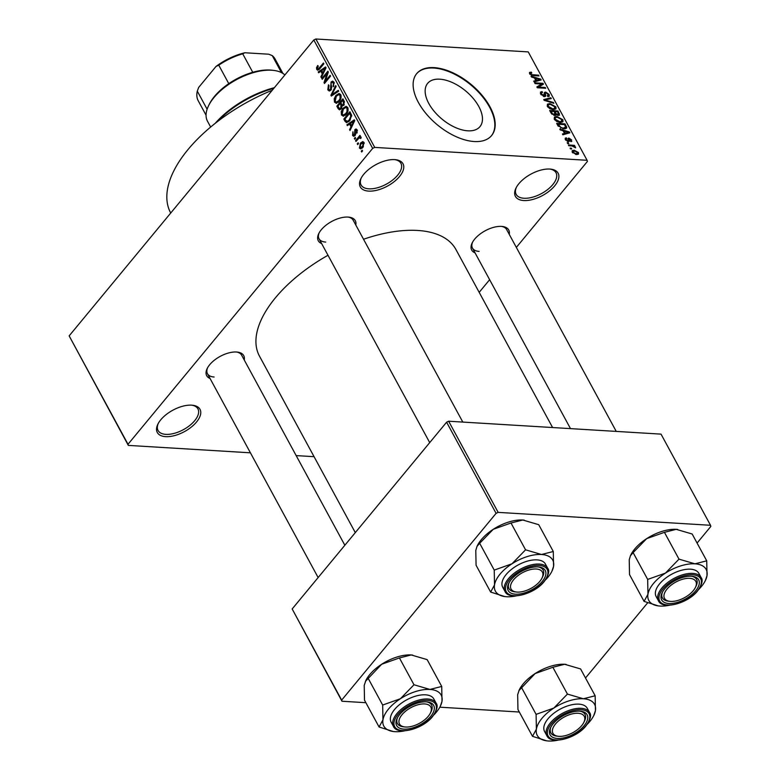 <?xml version="1.0" encoding="UTF-8"?>
<svg xmlns="http://www.w3.org/2000/svg" width="780" height="780" viewBox="0 0 780 780"><rect width="100%" height="100%" fill="white"/><g stroke="black" fill="none" stroke-linecap="round" stroke-linejoin="round"><path stroke-width="1.17" d="M523.76 200.538A24.297 12.178 -28.5 0 1 515.999 188.048A24.297 12.178 -28.5 0 1 549.793 169.055A24.297 12.178 -28.5 0 1 550.817 169.143A24.297 12.178 -28.5 0 1 554.278 186.342A24.297 12.178 -28.5 0 1 523.76 200.538M516.389 187.307A22.678 11.368 151.5 0 0 516.175 194.386A22.678 11.368 151.5 0 0 523.955 198.256A22.678 11.368 151.5 0 0 547.833 189.394A22.678 11.368 151.5 0 0 556.033 172.741A22.678 11.368 151.5 0 0 549.988 169.065M368.657 191.11A24.297 12.178 -28.5 0 1 360.896 178.62A24.297 12.178 -28.5 0 1 394.68 159.627A24.297 12.178 -28.5 0 1 395.704 159.724A24.297 12.178 -28.5 0 1 399.175 176.923A24.297 12.178 -28.5 0 1 368.657 191.11M361.286 177.879A22.678 11.368 151.5 0 0 361.072 184.957A22.678 11.368 151.5 0 0 368.852 188.828A22.678 11.368 151.5 0 0 392.73 179.966A22.678 11.368 151.5 0 0 400.93 163.322A22.678 11.368 151.5 0 0 394.875 159.647M165.643 436.644A24.297 12.178 -28.5 0 1 157.882 424.154A24.297 12.178 -28.5 0 1 191.666 405.161A24.297 12.178 -28.5 0 1 192.699 405.259A24.297 12.178 -28.5 0 1 196.16 422.448A24.297 12.178 -28.5 0 1 165.643 436.644M158.272 423.413A22.678 11.368 151.5 0 0 158.057 430.492A22.678 11.368 151.5 0 0 165.838 434.363A22.678 11.368 151.5 0 0 189.716 425.5A22.678 11.368 151.5 0 0 197.915 408.847A22.678 11.368 151.5 0 0 191.861 405.181M439.793 79.18A33.95 18.389 39.6 0 0 427.645 83.362A33.95 18.389 39.6 0 0 434.47 111.667A33.95 18.389 39.6 0 0 467.825 130.816A33.95 18.389 39.6 0 0 479.973 126.633A33.95 18.389 39.6 0 0 473.148 98.338A33.95 18.389 39.6 0 0 439.793 79.18M434.09 67.626A48.594 26.325 39.6 0 0 416.705 73.612A48.594 26.325 39.6 0 0 426.475 114.114A48.594 26.325 39.6 0 0 474.22 141.531A48.594 26.325 39.6 0 0 491.605 135.544A48.594 26.325 39.6 0 0 481.845 95.043A48.594 26.325 39.6 0 0 434.09 67.626M491.429 135.749A48.594 26.325 39.6 0 0 481.338 95.277A48.594 26.325 39.6 0 0 433.748 68.045A48.594 26.325 39.6 0 0 416.54 73.827M321.633 243.555A21.06 10.55 -28.5 0 1 318.776 233.542A21.06 10.55 -28.5 0 1 348.055 217.074A21.06 10.55 -28.5 0 1 348.952 217.152A21.06 10.55 -28.5 0 1 355.797 225.011M319.176 232.791A19.442 9.74 151.5 0 0 319.03 238.758A19.442 9.74 151.5 0 0 325.699 242.073M475.078 252.886A21.06 10.55 -28.5 0 1 472.212 242.863A21.06 10.55 -28.5 0 1 501.501 226.405A21.06 10.55 -28.5 0 1 502.388 226.483A21.06 10.55 -28.5 0 1 509.233 234.332M472.612 242.122A19.442 9.74 151.5 0 0 472.465 248.089A19.442 9.74 151.5 0 0 479.135 251.404M210.064 378.495A21.06 10.55 -28.5 0 1 207.207 368.472A21.06 10.55 -28.5 0 1 236.486 352.014A21.06 10.55 -28.5 0 1 237.383 352.092A21.06 10.55 -28.5 0 1 244.228 359.95M207.597 367.731A19.442 9.74 151.5 0 0 207.46 373.698A19.442 9.74 151.5 0 0 214.13 377.013M363.529 239.245A111.764 56.014 -28.5 0 1 417.573 230.451A111.764 56.014 -28.5 0 1 455.93 249.522L552.591 427.537M479.183 292.344L489.635 279.698M516.331 247.406L587.428 161.421L587.096 160.3L374.722 147.4L372.665 148.376L313.804 39.975L315.861 39L374.722 147.4M359.395 148.005L360.497 143.052L362.768 141.599L363.968 142.467L362.915 147.361L360.594 148.873L359.395 148.005L362.144 148.171M355.973 141.472L355.553 140.683L359.97 135.34L360.389 136.13L359.687 136.978L360.974 136.968L361.15 138.001L360.389 138.538L359.248 137.758L355.973 141.472M361.023 137.056L359.687 136.978L360.974 136.968M361.15 137.933L359.248 137.758M352.56 135.418L352.94 131.781L353.213 134.706L354.481 134.93L354.89 129.607L356.05 128.973L357.113 129.851L356.84 133.195L356.499 130.64L355.407 130.28L355.017 135.583L353.691 136.325L352.56 135.418L355.027 135.564M353.213 134.706L355.407 134.989M357.425 130.699L355.407 130.28M345.062 121.368L343.814 119.077L349.889 111.725L351.644 115.303L349.742 120.627L346.593 122.674L345.062 121.368L346.681 121.465M338.14 108.625L336.823 106.197L342.898 98.845L344.214 101.283L343.863 105.29L342.127 105.983L341.221 108.849L339.505 109.853L338.14 108.625L341.25 108.81M331.315 96.047L330.895 95.277L335.702 85.605L336.151 86.424L331.783 94.751L338.276 90.343L338.725 91.162L331.315 96.047M322.228 79.316L321.808 78.536L327.883 71.194L328.331 72.023L325.26 81.227L330.125 75.338L330.554 76.118L324.48 83.46L324.022 82.621L327.093 73.437L322.228 79.316M316.514 67.714L317.723 65.481L318.23 66.163L317.479 68.64L318.396 68.933L323.437 63.014L323.866 63.804L319.741 68.786L317.733 70.229L316.748 69.469L316.514 67.714L317.353 67.772M317.479 68.64L319.556 69.001M250.419 452.81L128.329 445.399L69.147 335.878L128.008 444.278L372.665 148.376M69.147 335.878L313.804 39.975M318.669 72.755L318.221 71.926L325.582 66.973L326.03 67.792L321.321 77.639L320.873 76.82L322.315 73.944L320.843 71.234L318.669 72.755M327.815 89.846L328.458 84.776L328.965 85.459L328.565 89.066L329.55 89.885L330.466 89.388L331.1 81.959L332.631 81.11L333.967 82.173L333.44 86.726L333.274 83.06L332.368 82.29L331.5 82.758L331.012 83.762L331.705 87.223L330.905 90.158L329.277 91.036L327.815 89.846L330.993 90.041M336.638 103.272L334.493 102.151L334.23 98.748L335.887 95.453L339.095 93.444L340.723 94.614C341.494 97.246 341.006 99.508 339.241 101.41L336.102 103.311M343.629 116.152L341.484 115.021L341.221 111.618L342.878 108.332L346.096 106.324L347.724 107.494C348.485 110.126 347.997 112.388 346.242 114.289L343.093 116.191M347.363 125.609L346.915 124.781L354.286 119.828L354.734 120.646L350.015 130.494L349.567 129.675L351.019 126.799L349.547 124.088L347.363 125.609M354.764 139.23L354.334 138.45L355.202 137.397L355.631 138.177L354.764 139.23M357.679 144.602L357.25 143.822L358.118 142.769L358.546 143.559L357.679 144.602M361.686 151.993L361.267 151.213L362.135 150.16L362.554 150.95L361.686 151.993M571.721 148.97L570.521 148.902L570.102 148.112L571.292 148.19L571.721 148.97M571.974 145.957L568.825 145.762L568.396 144.982L574.47 145.353L574.899 146.133L573.924 146.075L575.591 147.8L571.974 145.957M568.795 143.598L567.606 143.53L567.177 142.74L568.376 142.818L568.795 143.598M568.367 141.619L565.373 139.61L565.227 138.216L566.29 137.816L566.826 138.606L566.27 139.718L567.791 140.829L568.951 138.079L571.642 139.961L570.901 141.668L570.794 139.932L569.507 138.879L569.341 141.365L568.367 141.619M566.826 138.606L565.822 140.264M567.333 141.385L568.23 140.663M568.113 138.343L568.951 138.079L568.015 139.23M571.798 141.365L570.901 141.668M570.365 140.878L570.794 139.932M569.507 138.879L568.21 140.224M563.072 130.728L560.206 129.899L559.767 129.08L569.41 131.976L569.858 132.795L562.867 134.794L562.419 133.965L564.544 133.439L563.072 130.728M554.307 119.223L554.395 117.049L556.832 116.444L562.877 119.74L562.946 121.778L560.225 122.499L556.803 121.543L554.307 119.223M547.316 106.343L547.404 104.169L549.841 103.574L555.886 106.87L555.955 108.898L553.225 109.619L549.803 108.664L547.316 106.343M529.571 73.661L529.493 72.462L531.248 72.121L531.784 72.91L530.566 73.759L531.648 74.636L538.561 75.163L538.99 75.953L533.325 75.602L529.571 73.661M529.795 74.032L530.527 73.144L530.068 74.353M587.096 160.3L528.245 51.909L315.861 39M534.378 77.873L531.511 77.044L531.063 76.226L540.716 79.121L541.154 79.94L534.163 81.939L533.725 81.11L535.85 80.584L534.378 77.873M541.759 84.026L535.08 83.616L534.651 82.836L543.007 83.343L543.455 84.172L538.561 87.077L545.249 87.487L545.678 88.267L537.322 87.76L536.874 86.921L541.759 84.026L539.887 86.287M543.446 96.447L544.489 92.401L545.63 92.05L549.13 94.419L549.286 96.213L547.911 96.632L547.385 95.843L548.164 94.39L546.029 92.84L545.308 93.034L545.727 95.56L544.382 96.632L540.637 94.048L540.472 92.079L542.042 91.621L542.578 92.41L541.534 92.742L541.651 94.175L544.596 95.657L543.845 96.554M547.385 95.843L548.301 95.55L547.687 96.301M544.85 96.622L545.727 95.56L545.542 96.301M553.849 103.311L544.157 100.337L543.738 99.577L550.836 97.754L551.275 98.572L544.898 99.967L553.4 102.492L553.849 103.311M555.448 115.42L556.208 114.504L554.736 115.46L550.992 112.915L549.666 110.487L558.022 110.994L559.572 115.079L558.412 115.46L556.208 114.504L556.052 115.099M565.5 128.788L566.728 127.306L563.745 128.885L557.905 125.668L556.667 123.367L565.012 123.874L566.728 127.306L566.514 128.222M576.605 154.576L572.208 152.197L572.169 150.667L574.168 150.208L578.497 152.578L578.536 154.108L576.605 154.576M314.067 456.68L296.156 455.598M365.878 702.692L341.981 701.24L292.168 608.966L341.659 700.118L496.09 513.347L446.599 422.194L448.656 421.219L498.147 512.372L496.09 513.347M292.168 608.966L446.599 422.194M697.076 543.056L710.853 526.402L710.521 525.281L498.147 512.372M710.521 525.281L661.03 434.128L448.656 421.219M585.507 677.995L647.605 602.891M519.314 712.023L439.822 707.187M341.659 700.118L341.981 701.24M355.3 532.613L259.496 356.177A111.764 56.014 -28.5 0 1 328 255.274M128.008 444.278L128.329 445.399M170.713 213.037L170.703 212.999A121.485 60.879 -28.5 0 1 272.249 90.236M616.239 431.398L506.63 229.534A19.442 9.74 151.5 0 0 501.55 226.405M344.848 545.259L241.624 355.154A19.442 9.74 151.5 0 0 236.545 352.024M462.803 422.077L353.194 220.214A19.442 9.74 151.5 0 0 348.114 217.084M529.737 73.944L531.248 72.121M531.219 75.163L531.648 74.636M537.966 75.884L538.561 75.163M539.682 80.359L540.716 79.121M534.904 81.724L535.85 80.584M538.317 79.082L535.49 78.195L536.679 80.379L540.101 79.531L538.317 79.082M534.924 78.887L535.49 78.195M539.331 80.467L540.101 79.531M535.772 81.481L536.679 80.379M541.213 85.498L543.007 83.343M537.956 87.799L538.561 87.077M544.654 88.208L545.249 87.487M540.413 93.59L542.042 91.621M541.135 94.799L541.651 94.175M544.372 93.581L545.63 92.05M548.418 95.277L549.13 94.419M544.469 94.039L545.308 93.034M549.91 98.875L550.836 97.754M552.952 103.038L553.4 102.492M549.159 104.403L549.841 103.574M555.165 107.737L555.886 106.87M553.693 109.639L554.911 106.811L550.261 104.354L548.272 104.852L548.282 106.392L552.825 108.839L554.941 108.332L553.858 109.639M552.279 109.512L552.825 108.839M547.765 107.026L548.282 106.392M557.427 111.715L558.022 110.994M558.665 114.26L559.348 113.431M557.388 115.226L558.217 113.09L557.476 111.725L554.98 111.569L556.306 113.87L558.568 114.475L557.827 115.372M554.404 112.261L554.98 111.569M554.99 115.46L556.306 113.87M553.79 115.294L554.843 113.061L554.005 111.511L551.07 111.335L552.523 113.812L555.116 114.445L554.317 115.411M550.505 112.028L551.07 111.335M552.074 114.358L552.523 113.812M551.441 113.646L551.977 112.993M556.15 117.273L556.832 116.444M562.156 120.617L562.877 119.74M560.693 122.518L561.902 119.691L557.251 117.234L555.262 117.731L555.282 119.272L559.825 121.719L561.932 121.202L560.849 122.518M559.27 122.392L559.825 121.719M554.755 119.906L555.282 119.272M564.418 124.595L565.012 123.874M564.466 124.605L558.061 124.215L561.112 127.666L563.326 128.105L565.656 127.091L564.466 124.605M557.495 124.897L558.061 124.215M564.437 128.905L565.656 127.091M562.77 128.778L563.326 128.105M560.693 128.183L561.112 127.666M558.285 126.282L558.831 125.619M568.376 133.214L569.41 131.976M563.608 134.579L564.544 133.439M567.021 131.937L564.193 131.05L565.373 133.234L568.795 132.386L567.021 131.937M563.618 131.742L564.193 131.05M568.025 133.322L568.795 132.386M564.466 134.335L565.373 133.234M565.168 139.162L566.29 137.816M570.599 141.229L571.642 139.961M567.782 143.54L568.376 142.818M573.67 146.318L574.47 145.353M575.035 147.644L575.513 147.079M570.697 148.912L571.292 148.19M573.437 151.086L574.168 150.208M576.839 154.586L578.497 152.578M577.619 152.509L574.597 150.989L573.085 152.266L576.118 153.787L577.619 152.509L576.703 154.576M575.572 154.45L576.118 153.787M572.637 152.822L573.076 151.32L572.267 152.305M318.981 69.595L316.748 69.469M319.712 72.023L318.221 71.926M321.691 76.869L320.873 76.82M323.066 73.993L322.315 73.944M322.062 71.311L320.843 71.234M323.866 69.235L321.701 70.639L322.881 72.823L325.211 68.201L323.866 69.235M325.816 68.24L325.211 68.201M323.602 72.862L322.881 72.823M322.822 78.595L321.808 78.536M326.284 81.286L325.26 81.227M325.123 82.69L324.022 82.621M327.844 73.486L327.093 73.437M331.373 89.446L330.466 89.388M333.947 82.124L331.1 81.959M333.86 86.093L332.933 86.034M334.337 83.119L333.274 83.06M332.339 95.365L330.895 95.277M333.138 94.838L331.783 94.751M334.981 98.787L334.23 98.748M336.97 95.521L335.887 95.453M338.315 102.375L334.493 102.151M340.022 95.482L338.793 94.594L336.307 96.252L335.205 101.283L336.424 102.151L338.842 100.601L340.031 98.611L340.022 95.482L341.075 95.54M340.821 98.66L340.031 98.611M339.807 100.659L338.842 100.601M338.042 106.265L336.823 106.197M342.615 100.493L340.802 102.687L342.098 104.91L343.337 104.627L343.356 101.858L342.615 100.493L343.824 100.561M344.263 104.676L342.098 104.91M341.308 103.623L340.09 103.545L337.954 106.119L339.378 108.498L341.289 108.761M343.873 105.271L340.928 105.095L340.09 103.545M341.708 108.127L340.792 108.079L340.928 105.095M339.378 108.498L340.792 108.079M341.981 111.667L341.221 111.618M343.96 108.401L342.878 108.332M345.306 115.255L341.484 115.021M347.012 108.361L345.784 107.474L343.298 109.122L342.196 114.163L343.415 115.021L345.832 113.48L347.022 111.491L347.012 108.361L348.065 108.42M347.812 111.54L347.022 111.491M346.798 113.539L345.832 113.48M345.033 119.145L343.814 119.077M349.606 113.373L344.955 118.999L345.715 120.412L347.675 121.309L349.323 119.828L350.844 116.025L349.606 113.373L350.825 113.441M351.497 114.826L350.356 114.757M351.721 116.074L350.844 116.025M350.308 119.886L349.323 119.828M349.04 121.397L346.915 121.514L348.796 121.631M348.416 124.878L346.915 124.781M350.386 129.724L349.567 129.675M351.76 126.847L351.019 126.799M350.756 124.166L349.547 124.088M352.56 122.09L350.395 123.493L351.585 125.678L353.906 121.056L352.56 122.09M354.52 121.095L353.906 121.056M352.306 125.716L351.585 125.678M355.66 134.306L354.764 134.248M357.045 129.733L354.89 129.607M357.201 132.551L356.333 132.502M355.358 138.508L354.334 138.45M356.567 140.751L355.553 140.683M358.273 143.881L357.25 143.822M361.618 143.12L360.497 143.052M364.25 143.267L362.622 142.72L364.123 142.818M363.412 146.689L362.447 146.63L363.324 143.208L360.925 143.832L360.038 147.264L362.476 147.849M360.038 147.264L362.447 146.63M362.29 151.271L361.267 151.213M215.202 123.337A66.407 33.286 -28.5 0 1 274.365 87.672M273.829 88.325A68.026 34.096 151.5 0 0 217.006 121.933M532.506 736.32L517.949 709.508L517.657 694.688L519.314 689.754A32.604 16.341 -28.5 0 1 523.175 683.933A32.604 16.341 -28.5 0 1 535.119 673.569L552.864 667.27L567.431 694.083L553.849 708.055L536.104 714.363L536.386 729.173L532.506 736.32L546.702 740.834M518.866 690.67L535.119 673.569A32.604 16.341 -28.5 0 1 564.652 664.277L580.593 668.947L595.159 695.77L583.372 698.763L567.431 694.083M593.785 715.514L595.442 710.59A32.604 16.341 -28.5 0 1 593.785 715.514A32.604 16.341 -28.5 0 1 589.924 721.344A32.604 16.341 -28.5 0 1 587.213 724.318M584.103 725.751A21.06 10.55 -28.5 0 1 559.562 738.445A21.06 10.55 -28.5 0 1 550.592 727.633A21.06 10.55 -28.5 0 1 553.078 723.869A21.06 10.55 -28.5 0 1 580.759 711.243A21.06 10.55 -28.5 0 1 584.103 725.751M558.295 736.281A17.813 8.931 151.5 0 0 583.82 722.426A17.813 8.931 151.5 0 0 581.12 713.837A17.813 8.931 151.5 0 0 558.275 721.149A17.813 8.931 151.5 0 0 556.062 735.784A17.813 8.931 151.5 0 0 558.295 736.281L556.686 736.096A19.442 9.74 -28.5 0 1 554.258 735.55A19.442 9.74 -28.5 0 1 550.836 732.849A19.442 9.74 -28.5 0 1 550.982 726.882A19.442 9.74 151.5 0 0 550.836 732.849A19.442 9.74 151.5 0 0 557.524 736.174M589.543 712.481L587.262 708.289A24.297 12.178 151.5 0 0 569.907 705.217A24.297 12.178 151.5 0 0 548.018 718.789A24.297 12.178 151.5 0 0 544.567 731.474L546.838 735.667A24.297 12.178 -28.5 0 1 550.29 722.982A24.297 12.178 -28.5 0 1 572.179 709.41A24.297 12.178 -28.5 0 1 589.543 712.481C591.64 714.948 590.499 719.365 586.121 725.731C576.254 738.611 550.582 745.095 546.838 735.667M558.032 740.161A32.604 16.341 -28.5 0 1 548.457 741A32.604 16.341 -28.5 0 1 547.072 740.873A32.604 16.341 -28.5 0 1 536.386 729.173A32.604 16.341 -28.5 0 1 553.849 708.055A32.604 16.341 -28.5 0 1 583.372 698.763A32.604 16.341 151.5 0 1 595.442 710.59L595.159 695.77M521.537 687.541L536.104 714.363M552.864 667.27L564.652 664.277A32.604 16.341 -28.5 0 1 566.026 664.394A32.604 16.341 -28.5 0 1 566.075 664.404L566.026 664.394M584.142 721.715A19.442 9.74 151.5 0 0 585 714.304A19.442 9.74 151.5 0 0 579.92 711.175A19.442 9.74 -28.5 0 1 581.587 711.604A19.442 9.74 -28.5 0 1 585 714.304A19.442 9.74 -28.5 0 1 584.542 720.974L583.82 722.426M674.212 601.243A17.813 8.931 151.5 0 0 695.389 587.486A17.813 8.931 151.5 0 0 686.108 578.497A17.813 8.931 151.5 0 0 666.169 590.197A17.813 8.931 151.5 0 0 669.864 601.341A17.813 8.931 151.5 0 0 674.212 601.243M695.711 586.784A19.442 9.74 151.5 0 0 696.569 579.365A19.442 9.74 151.5 0 0 691.49 576.235A19.442 9.74 -28.5 0 1 696.569 579.365A19.442 9.74 -28.5 0 1 696.111 586.033L695.389 587.486M669.864 601.341L668.255 601.156A19.442 9.74 -28.5 0 1 662.405 597.909A19.442 9.74 -28.5 0 1 662.551 591.952A19.442 9.74 151.5 0 0 662.405 597.909A19.442 9.74 151.5 0 0 669.094 601.234M421.102 704.116A17.813 8.931 151.5 0 0 401.164 715.816A17.813 8.931 151.5 0 0 404.859 726.96A17.813 8.931 151.5 0 0 409.198 726.862A17.813 8.931 151.5 0 0 430.385 713.096A17.813 8.931 151.5 0 0 421.102 704.116M404.859 726.96L403.25 726.775A19.442 9.74 -28.5 0 1 397.4 723.528A19.442 9.74 -28.5 0 1 397.546 717.561A19.442 9.74 151.5 0 0 397.4 723.528A19.442 9.74 151.5 0 0 404.089 726.843M430.706 712.393A19.442 9.74 151.5 0 0 431.564 704.983A19.442 9.74 151.5 0 0 426.485 701.844A19.442 9.74 -28.5 0 1 431.564 704.983A19.442 9.74 -28.5 0 1 431.096 711.652L430.385 713.096M539.253 569.575A17.813 8.931 151.5 0 0 516.409 576.888A17.813 8.931 151.5 0 0 514.196 591.523A17.813 8.931 151.5 0 0 516.428 592.02A17.813 8.931 151.5 0 0 541.954 578.165A17.813 8.931 151.5 0 0 539.253 569.575M516.428 592.02L514.819 591.835A19.442 9.74 -28.5 0 1 512.392 591.289A19.442 9.74 -28.5 0 1 508.969 588.588A19.442 9.74 -28.5 0 1 509.116 582.621A19.442 9.74 151.5 0 0 508.969 588.588A19.442 9.74 151.5 0 0 515.658 591.903M542.275 577.453A19.442 9.74 151.5 0 0 543.133 570.043A19.442 9.74 151.5 0 0 538.054 566.914A19.442 9.74 -28.5 0 1 539.721 567.343A19.442 9.74 -28.5 0 1 543.133 570.043A19.442 9.74 -28.5 0 1 542.675 576.712L541.954 578.165M208.591 105.68L209.303 104.228A43.729 21.918 -28.5 0 1 214.48 96.418A43.729 21.918 -28.5 0 1 228.784 83.655A43.729 21.918 -28.5 0 1 252.759 72.296A43.729 21.918 -28.5 0 1 271.966 70.2L273.575 70.395A45.357 22.727 151.5 0 0 213.954 97.578A45.357 22.727 151.5 0 0 208.591 105.68A45.357 22.727 151.5 0 0 207.509 121.241L210.649 127.043M284.875 74.958A45.357 22.727 151.5 0 0 273.575 70.395M228.784 83.655L218.761 65.179L216.031 66.427A42.11 21.109 -28.5 0 1 244.881 52.757L268.749 54.21L272.24 55.604L281.473 72.618M207.119 109.219L197.291 91.133L198.676 87.418L216.031 66.427M244.881 52.757L242.726 53.82A43.729 21.918 151.5 0 0 218.761 65.179M252.759 72.296L242.726 53.82M282.925 73.447L275.096 59.026A43.729 21.918 151.5 0 0 272.24 55.604M197.291 91.133A43.729 21.918 151.5 0 0 198.227 100.766L206.056 115.177M669.601 605.221A32.604 16.341 -28.5 0 1 660.026 606.06A32.604 16.341 151.5 0 1 658.642 605.943A32.604 16.341 151.5 0 1 647.956 594.243A32.604 16.341 -28.5 0 1 653.474 583.489A32.604 16.341 -28.5 0 1 665.418 573.125L647.673 579.423L647.956 594.243L644.075 601.38L658.281 605.894M664.648 588.929A21.06 10.55 -28.5 0 1 692.328 576.313A21.06 10.55 -28.5 0 1 695.672 590.811A21.06 10.55 -28.5 0 1 671.131 603.515A21.06 10.55 -28.5 0 1 662.161 592.693A21.06 10.55 -28.5 0 1 664.648 588.929M659.587 583.859A24.297 12.178 151.5 0 0 656.136 596.534L658.408 600.727A24.297 12.178 -28.5 0 1 661.859 588.042A24.297 12.178 -28.5 0 1 683.758 574.47A24.297 12.178 -28.5 0 1 701.113 577.541L698.841 573.349A24.297 12.178 151.5 0 0 681.476 570.277A24.297 12.178 151.5 0 0 659.587 583.859M644.075 601.38L629.518 574.567L629.236 559.748L630.435 555.731L633.116 552.601L647.673 579.423M633.116 552.601L646.688 538.629L664.433 532.331L679 559.143L665.418 573.125A32.604 16.341 -28.5 0 1 694.951 563.823L679 559.143M664.433 532.331L676.221 529.337L692.162 534.008L706.729 560.83L694.951 563.823A32.604 16.341 -28.5 0 1 707.011 575.65L706.729 560.83M705.354 580.573L707.011 575.65A32.604 16.341 -28.5 0 1 705.354 580.573A32.604 16.341 -28.5 0 1 698.783 589.378M630.435 555.731L630.883 554.814A32.604 16.341 -28.5 0 1 646.688 538.629A32.604 16.341 -28.5 0 1 676.221 529.337A32.604 16.341 -28.5 0 1 677.596 529.454A32.604 16.341 -28.5 0 1 677.644 529.464M379.07 726.999L364.504 700.177L364.221 685.367L365.878 680.433A32.604 16.341 -28.5 0 1 369.74 674.612A32.604 16.341 -28.5 0 1 381.683 664.248L399.428 657.94L413.995 684.762L400.413 698.734L382.668 705.042L382.951 719.852L379.07 726.999L393.266 731.513M365.43 681.35L381.683 664.248A32.604 16.341 -28.5 0 1 411.216 654.947L427.157 659.626L441.724 686.449L429.936 689.442L413.995 684.762M440.349 706.192L442.006 701.259A32.604 16.341 -28.5 0 1 440.349 706.192A32.604 16.341 -28.5 0 1 436.488 712.013A32.604 16.341 -28.5 0 1 433.777 714.997M430.667 716.43A21.06 10.55 -28.5 0 1 406.117 729.125A21.06 10.55 -28.5 0 1 397.147 718.302A21.06 10.55 -28.5 0 1 399.643 714.538A21.06 10.55 -28.5 0 1 427.323 701.922A21.06 10.55 -28.5 0 1 430.667 716.43M436.098 703.15L433.826 698.968A24.297 12.178 151.5 0 0 416.471 695.896A24.297 12.178 151.5 0 0 394.582 709.468A24.297 12.178 151.5 0 0 391.121 722.153L393.403 726.336A24.297 12.178 -28.5 0 1 396.854 713.661A24.297 12.178 -28.5 0 1 418.743 700.089A24.297 12.178 -28.5 0 1 436.098 703.15C438.204 705.617 437.063 710.034 432.685 716.41C422.819 729.29 397.147 735.764 393.403 726.336M404.596 730.841A32.604 16.341 -28.5 0 1 395.011 731.679A32.604 16.341 -28.5 0 1 393.637 731.552A32.604 16.341 -28.5 0 1 382.951 719.852A32.604 16.341 -28.5 0 1 400.413 698.734A32.604 16.341 -28.5 0 1 429.936 689.442A32.604 16.341 151.5 0 1 442.006 701.259L441.724 686.449M368.101 678.22L382.668 705.042M399.428 657.94L411.216 654.947A32.604 16.341 -28.5 0 1 412.591 655.073A32.604 16.341 -28.5 0 1 412.63 655.073M516.165 595.9A32.604 16.341 -28.5 0 1 506.591 596.739A32.604 16.341 151.5 0 1 505.206 596.612A32.604 16.341 151.5 0 1 494.52 584.912A32.604 16.341 -28.5 0 1 500.029 574.158A32.604 16.341 -28.5 0 1 511.982 563.794L494.237 570.102L494.52 584.912L490.639 592.059L504.835 596.573M511.212 579.608A21.06 10.55 -28.5 0 1 538.892 566.982A21.06 10.55 -28.5 0 1 542.236 581.49A21.06 10.55 -28.5 0 1 517.686 594.184A21.06 10.55 -28.5 0 1 508.716 583.362A21.06 10.55 -28.5 0 1 511.212 579.608M506.152 574.529A24.297 12.178 151.5 0 0 502.691 587.213L504.972 591.396A24.297 12.178 -28.5 0 1 508.424 578.721A24.297 12.178 -28.5 0 1 530.312 565.149A24.297 12.178 -28.5 0 1 547.677 568.21L545.395 564.028A24.297 12.178 151.5 0 0 528.041 560.957A24.297 12.178 151.5 0 0 506.152 574.529M490.639 592.059L476.073 565.237L475.79 550.426L476.999 546.409L479.671 543.28L494.237 570.102M479.671 543.28L493.252 529.308L510.998 523L525.564 549.822L511.982 563.794A32.604 16.341 -28.5 0 1 541.505 554.502L525.564 549.822M510.998 523L522.785 520.007L538.726 524.687L553.293 551.509L541.505 554.502A32.604 16.341 -28.5 0 1 553.576 566.329L553.293 551.509M551.918 571.252L553.576 566.329A32.604 16.341 -28.5 0 1 551.918 571.252A32.604 16.341 -28.5 0 1 545.347 580.057M476.999 546.409L477.448 545.493A32.604 16.341 -28.5 0 1 493.252 529.308A32.604 16.341 -28.5 0 1 522.785 520.007A32.604 16.341 -28.5 0 1 524.16 520.133A32.604 16.341 -28.5 0 1 524.199 520.133M532.282 75.484L532.828 74.812M537.761 80.906L538.619 79.872M544.703 95.102L545.425 94.234M545.981 100.893L546.4 100.386M555.165 113.773L555.779 113.041M565.597 126.808L566.212 126.077M566.456 133.76L567.313 132.727M567.957 141.57L569.283 139.971M320.287 68.123L319.273 68.055M324.88 70.2L324.197 70.151M331.451 86.102L330.554 86.053M334.376 94.029L332.933 93.941M344.506 101.927L343.356 101.858M353.584 123.055L352.901 123.006M355.641 133.243L354.588 133.185M585.77 725.849A23.322 11.69 151.5 0 0 581.081 709.702A23.322 11.69 151.5 0 0 551.411 723.762A23.322 11.69 151.5 0 0 556.101 739.918A23.322 11.69 151.5 0 0 585.77 725.849M662.981 588.822A23.322 11.69 151.5 0 0 667.67 604.978A23.322 11.69 151.5 0 0 697.34 590.918A23.322 11.69 151.5 0 0 692.65 574.762A23.322 11.69 151.5 0 0 662.981 588.822M432.334 716.527A23.322 11.69 151.5 0 0 427.645 700.372A23.322 11.69 151.5 0 0 397.976 714.441A23.322 11.69 151.5 0 0 402.656 730.597A23.322 11.69 151.5 0 0 432.334 716.527M509.545 579.501A23.322 11.69 151.5 0 0 514.225 595.657A23.322 11.69 151.5 0 0 543.904 581.587A23.322 11.69 151.5 0 0 539.214 565.442A23.322 11.69 151.5 0 0 509.545 579.501M541.534 92.742L540.569 93.912M548.272 104.852L547.209 106.138M555.262 117.731L554.2 119.008M566.183 138.83L565.442 139.727M569.195 138.976L568.201 140.176M318.026 69.04L319.449 69.127M329.55 89.885L331.042 89.983M332.368 82.29L334.084 82.388M338.793 94.594L340.782 94.712M336.424 102.151L338.432 102.268M342.537 105.115L343.931 105.193M345.784 107.474L347.773 107.591M343.415 115.021L345.423 115.147M353.876 135.252L355.202 135.34M355.856 130.046L357.25 130.133M359.726 137.582L361.15 137.67M570.492 428.62L472.465 248.089M318.142 577.551L207.46 373.698M319.03 238.758L429.712 442.611M658.408 600.727C662.152 610.155 687.823 603.671 697.691 590.792C702.058 584.464 703.199 580.047 701.113 577.541M504.972 591.396C508.716 600.824 534.388 594.35 544.255 581.471C548.623 575.143 549.764 570.716 547.677 568.21"/></g></svg>
